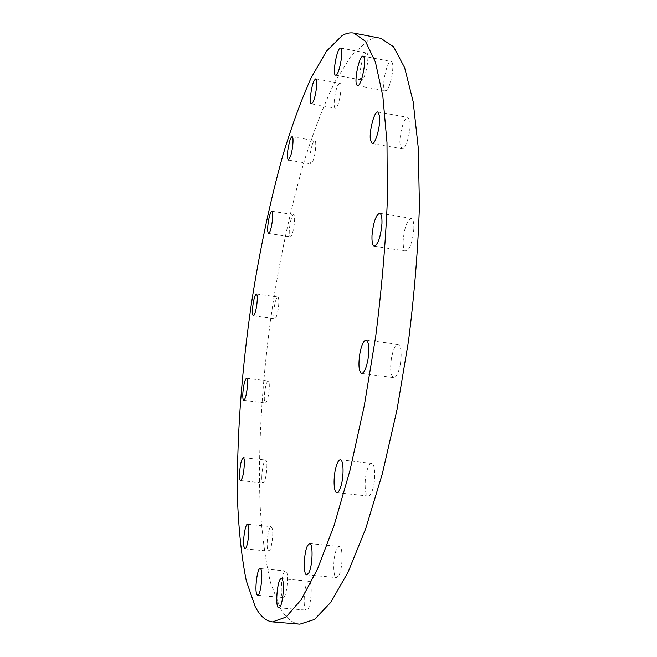 <?xml version="1.0" encoding="UTF-8"?>
<svg xmlns="http://www.w3.org/2000/svg" width="657" height="657" viewBox="0 0 657 657"><rect width="100%" height="100%" fill="white"/><g stroke="black" fill="none" stroke-linecap="round" stroke-linejoin="round"><path stroke-width="0.49" stroke-dasharray="3.29 2.46" d="M261.773 477.696C262.118 467.948 263.416 462.076 265.658 460.072C266.422 460.27 266.849 461.994 266.939 465.255C266.602 475.06 265.313 480.973 263.063 482.985C262.283 482.78 261.856 481.014 261.773 477.696M264.401 394.619C265.239 386.554 266.496 382.013 268.187 381.011C269.165 381.454 269.493 384.214 269.189 389.305C268.352 397.444 267.087 402.002 265.403 402.979C264.418 402.511 264.089 399.727 264.401 394.619M274.314 307.016C275.357 300.783 276.531 297.457 277.812 297.038C279.011 297.95 279.159 301.859 278.264 308.774C277.205 315.032 276.039 318.349 274.766 318.744C273.567 317.799 273.411 313.89 274.314 307.016M290.575 221.384C291.642 217.015 292.661 214.782 293.638 214.675C295.083 216.399 294.96 221.565 293.268 230.164C292.201 234.5 291.191 236.717 290.23 236.799C288.793 235.05 288.908 229.917 290.575 221.384M312.297 144.491C313.2 141.904 314.021 140.631 314.736 140.672C316.69 140.549 315.721 153.459 313.258 160.168L310.851 163.864C309.143 160.817 309.619 154.362 312.297 144.491M338.183 84.745L339.784 83.283C342.453 83.111 340.137 101.778 336.86 106.812L335.316 108.159C332.68 108.257 334.914 90.001 338.183 84.745M365.998 53.069L366.524 52.979C370.252 52.93 365.719 79.095 361.867 79.932L361.416 79.99C357.728 79.99 362.073 54.4 365.998 53.069M391.827 62.029C395.227 65.905 389.305 92.415 385.437 90.797L384.632 90.157C381.372 86.001 387.17 60.05 391.079 61.479L391.827 62.029M409.869 121.282C411.405 130.217 405.714 150.19 402.109 148.778L400.121 144.745C398.684 135.81 404.244 116.149 407.915 117.422L409.869 121.282M413.853 228.726C412.621 241.916 409.943 249.373 405.829 251.081C403.899 250.44 403.012 246.942 403.168 240.585C404.392 227.544 407.061 220.136 411.2 218.362C413.097 218.962 413.984 222.419 413.853 228.726M400.515 363.116C398.799 372.388 396.532 377.225 393.715 377.652C390.759 375.976 389.954 369.768 391.301 359.018C392.985 349.795 395.259 344.941 398.117 344.465C401.057 346.058 401.854 352.283 400.515 363.116M372.782 489.169C371.361 493.777 369.85 496.068 368.24 496.051C364.692 496.125 364.003 480.308 367.033 470.437C368.446 465.747 369.981 463.407 371.632 463.399C375.131 463.226 375.903 479.191 372.782 489.169M338.708 575.729L336.548 577.593C332.541 577.873 332.976 555.222 337.033 548.439L339.283 546.443C343.266 545.983 342.864 569.069 338.708 575.729M306.786 610.098L306.466 610.139C302.261 610.419 304.298 582.192 308.511 581.24L308.921 581.174C313.134 580.706 311.04 609.54 306.786 610.098M267.448 548.505C266.192 541.943 268.918 525.887 271.177 526.627L272.409 529.107C273.731 535.529 270.963 551.929 268.705 551.116L267.448 548.505M282.403 596.885C279.611 592.984 282.436 569.964 285.59 570.917L286.304 571.459C289.17 574.974 286.345 598.535 283.175 597.509L282.403 596.885M299.855 624.15C292.422 623.312 286.009 618.13 280.596 608.596L270.561 582.833C265.469 560.815 262.003 535.241 260.156 506.128C257.733 445.857 262.381 375.623 272.532 306.228C280.753 253.717 291.544 204.606 304.914 158.912C314.177 129.914 324.115 104.323 334.733 82.158L351.183 55.796L367.904 40.644C372.305 38.328 376.601 37.548 380.805 38.328M243.279 457.551L265.658 460.072M246.572 378.26L268.187 381.011M256.411 293.975L277.812 297.038M271.908 211.226L293.638 214.675M292.127 136.763L314.736 140.672M315.771 78.856L339.784 83.283M340.638 48.035L366.524 52.979M357.531 85.648L385.437 90.797M372.133 143.555L402.109 148.778M374.318 246.194L405.829 251.081M361.654 373.455L393.715 377.652M336.827 492.66L368.24 496.051M306.762 574.842L336.548 577.593M278.782 607.766L306.466 610.139M247.508 524.245L271.177 526.627M260.147 568.56L285.59 570.917M257.61 595.275L283.175 597.509M244.946 548.841L268.705 551.116M281.393 578.669L308.921 581.174M309.644 543.536L339.283 546.443M340.342 459.826L371.632 463.399M366.105 340.071L398.117 344.465M379.639 213.27L411.2 218.362M377.849 112.002L407.915 117.422M363.066 56.149L391.079 61.479M335.628 75.202L361.416 79.99M311.369 103.855L335.316 108.159M288.283 160.062L310.851 163.864M268.508 233.44L290.23 236.799M253.356 315.771L274.766 318.744M243.755 400.318L265.403 402.979M240.618 480.554L263.063 482.985"/><path stroke-width="0.99" d="M239.509 475.266C239.945 465.493 241.201 459.588 243.279 457.551C243.977 457.74 244.347 459.465 244.388 462.733C243.961 472.572 242.704 478.518 240.618 480.554C239.912 480.357 239.542 478.592 239.509 475.266M242.942 391.95C243.804 383.852 245.012 379.286 246.572 378.26C247.459 378.695 247.73 381.462 247.385 386.562C246.523 394.726 245.307 399.316 243.755 400.318C242.86 399.858 242.589 397.066 242.942 391.95M253.085 304.027C254.119 297.769 255.228 294.418 256.411 293.975C257.495 294.878 257.585 298.795 256.682 305.735C255.63 312.018 254.522 315.368 253.356 315.771C252.272 314.843 252.181 310.925 253.085 304.027M269.017 218.001C270.052 213.607 271.012 211.349 271.908 211.226C273.205 212.942 273.025 218.116 271.374 226.755C270.347 231.116 269.386 233.35 268.508 233.44C267.218 231.716 267.383 226.566 269.017 218.001M289.836 140.623C290.706 138.019 291.462 136.73 292.127 136.763C293.917 136.607 292.866 149.558 290.525 156.325L288.283 160.062C286.756 157.031 287.273 150.552 289.836 140.623M314.276 80.343L315.771 78.856C318.21 78.643 315.861 97.384 312.798 102.484L311.369 103.855C308.946 103.995 311.221 85.665 314.276 80.343M340.154 48.133L340.638 48.035C344.063 47.92 339.587 74.233 336.039 75.136L335.628 75.202C332.253 75.268 336.548 49.53 340.154 48.133M363.74 56.691C366.82 60.518 361.063 87.209 357.531 85.648L356.8 85.016C353.86 80.901 359.494 54.786 363.066 56.149L363.74 56.691M379.59 115.846C380.896 124.781 375.426 144.918 372.133 143.555L370.359 139.539C369.152 130.595 374.482 110.787 377.849 112.002L379.59 115.846M381.955 223.643C380.658 236.906 378.112 244.42 374.318 246.194C372.552 245.578 371.78 242.072 372.002 235.699C373.275 222.592 375.82 215.11 379.639 213.27C381.38 213.845 382.152 217.303 381.955 223.643M368.084 358.779C366.392 368.109 364.249 373.004 361.654 373.455C358.96 371.813 358.295 365.579 359.666 354.772C361.325 345.483 363.469 340.581 366.105 340.071C368.782 341.64 369.439 347.882 368.084 358.779M341.082 485.704C339.726 490.344 338.306 492.66 336.827 492.66C333.575 492.766 333.132 476.883 336.031 466.938C337.386 462.216 338.823 459.843 340.342 459.826C343.554 459.613 344.063 475.652 341.082 485.704M308.765 572.961L306.762 574.842C303.082 575.162 303.756 552.414 307.566 545.565L309.644 543.536C313.307 543.043 312.658 566.235 308.765 572.961M279.085 607.725L278.782 607.766C274.93 608.078 277.147 579.729 281.024 578.735L281.393 578.669C285.261 578.16 282.986 607.134 279.085 607.725M243.829 546.23C242.753 539.652 245.447 523.53 247.508 524.245L248.609 526.725C249.734 533.164 246.999 549.63 244.946 548.841L243.829 546.23M256.912 594.651C254.407 590.75 257.281 567.632 260.147 568.56L260.804 569.102C263.383 572.6 260.5 596.269 257.61 595.275L256.912 594.651M353.918 33.105L380.805 38.328L393.592 46.787L404.638 67.687L413.138 101.572L418.287 148.055L419.421 205.51C418.082 248.445 414.46 293.498 408.564 340.663L397.017 409.738L382.366 473.697L365.694 528.696L348.136 572.033L330.767 602.354L314.465 619.469L299.855 624.15L272.565 621.883C265.765 621.103 259.95 615.946 255.121 606.411L246.252 580.64C241.866 558.59 239.008 532.975 237.678 503.788C236.208 443.376 241.333 372.93 251.467 303.255C259.63 250.531 270.109 201.173 282.904 155.183C291.741 125.988 301.152 100.193 311.155 77.805L326.545 51.115L342.059 35.642C346.116 33.244 350.074 32.398 353.918 33.105L365.547 41.375L375.434 62.152L382.834 96.012L386.998 142.585L387.351 200.254C385.602 243.386 381.733 288.678 375.747 336.129L364.298 405.648L350.074 470.067L334.093 525.477L317.454 569.167L301.152 599.759L286 617.079L272.565 621.883"/></g></svg>
